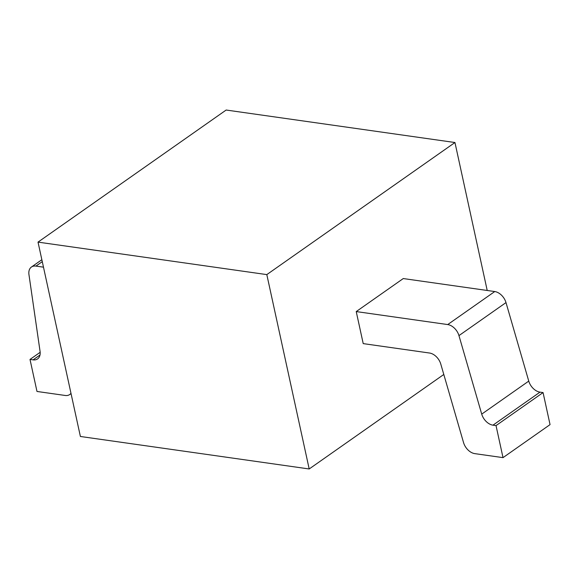 <?xml version="1.0" encoding="UTF-8"?>
<svg xmlns="http://www.w3.org/2000/svg" width="579" height="579" viewBox="0 0 579 579"><rect width="100%" height="100%" fill="white"/><g stroke="black" fill="none" stroke-linecap="round" stroke-linejoin="round"><path stroke-width="0.87" d="M487.214 290.477L454.956 142.521L226.157 110.032L38.019 242.116L80.394 436.479L309.193 468.968L443.804 374.468M309.193 468.968L266.818 274.605L454.956 142.521M447.719 324.566L494.756 291.548L403.266 278.557L356.23 311.574L363.214 343.615L429.546 353.031A11.898 7.961 54.9 0 1 440.785 364.075L463.547 442.588A11.898 7.961 -125.1 0 0 474.794 453.632L503.013 457.634L496.029 425.601L492.968 425.167A11.898 7.961 54.9 0 1 481.721 414.123L458.959 335.61A11.898 7.961 -125.1 0 0 447.719 324.566L356.23 311.574M38.019 242.116L266.818 274.605M503.013 457.634L550.05 424.617L543.066 392.576L540.004 392.142L492.968 425.167M494.756 291.548A11.898 7.961 54.9 0 1 505.995 302.593L528.757 381.105A11.898 7.961 -125.1 0 0 540.004 392.142M43.476 267.165L35.941 266.094A11.898 7.961 -125.1 0 0 31.432 267.035A11.898 7.961 -125.1 0 0 28.95 274.547L40.067 351.41A11.898 7.961 54.9 0 1 37.577 358.915A11.898 7.961 54.9 0 1 33.075 359.863L30.007 359.429L36.991 391.462L65.217 395.471A11.898 7.961 -125.1 0 0 69.726 394.531A11.898 7.961 -125.1 0 0 70.978 393.3M543.066 392.576L496.029 425.601M40.161 352.3L30.007 359.429M458.959 335.61L505.995 302.593M528.757 381.105L481.721 414.123M39.994 354.999L33.075 359.863M35.941 266.094L42.274 261.65M69.726 394.531L71.043 393.604M31.432 267.035L41.854 259.718"/></g></svg>
